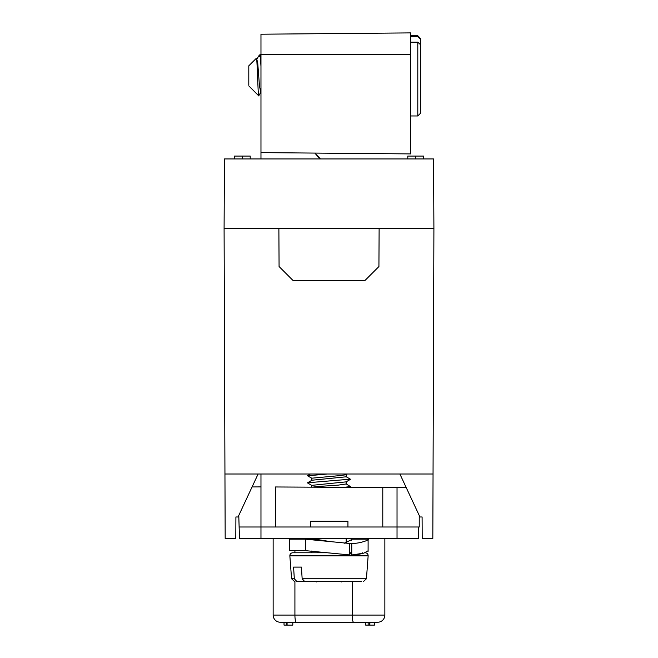 <?xml version="1.0" encoding="UTF-8"?>
<svg xmlns="http://www.w3.org/2000/svg" width="658" height="658" viewBox="0 0 658 658"><rect width="100%" height="100%" fill="white"/><g stroke="black" fill="none" stroke-linecap="round" stroke-linejoin="round"><path stroke-width="0.99" d="M335.3 33.558L260.971 34.208L260.971 54.384L260.971 34.208L410.633 32.9L410.633 153.914L260.971 152.615L260.971 54.384L410.633 54.384M321.68 153.141L328.087 153.199M410.633 32.9L410.633 35.762L417.797 35.762L417.797 36.675L410.633 36.675M420.659 113.102L417.797 115.964L420.659 113.102L420.659 39.365L417.797 36.675M410.633 42.161L417.797 42.161L420.659 44.851M410.633 115.964L417.797 115.964L417.797 42.161M420.659 39.365L420.659 38.625L417.797 35.762M260.971 152.615L260.971 158.932M239.487 527L418.513 527L418.513 538.458L239.487 538.458L238.772 515.469M292.802 622.238L292.802 625.1L287.085 625.1L287.085 622.238L286.255 622.238L286.255 625.1L284.026 625.1L284.026 622.238M349.34 622.238L365.659 622.238L365.659 625.1L365.659 622.238M294.34 622.238L308.66 622.238M273.144 538.458L273.144 615.074A7.164 7.164 0 0 0 280.308 622.238L377.692 622.238L374.435 622.238L374.435 625.1L374.402 622.238M335.012 622.238L322.988 622.238M310.436 527L310.436 521.268L347.934 521.268L347.934 527M384.856 538.458L384.856 615.074A7.164 7.164 0 0 1 377.692 622.238M374.402 625.1L368.151 625.1L368.151 622.238M368.151 625.1L365.659 625.1M374.287 625.1L374.287 622.238M369.87 625.1L369.87 622.238M369.738 625.1L369.738 622.238M287.085 625.1L286.255 625.1M419.228 515.469L419.228 527L418.513 527M236.855 516.974L238.073 516.974L235.909 516.974L235.794 538.458L225.176 538.458L224.09 228.392L224.46 158.932L433.54 158.932L433.91 228.392L433.046 474.007L224.954 474.007M399.891 474.007L419.927 516.974L422.091 516.974L422.206 538.458L432.824 538.458L433.046 474.007M433.91 228.392L278.877 228.392L379.123 228.392L378.926 266.539L364.803 280.662L293.197 280.662L279.074 266.539L278.877 228.392L224.09 228.392M407.787 158.932L407.787 156.069L415.642 156.069L415.642 158.932M423.497 158.932L423.497 156.069L415.642 156.069M234.503 158.932L234.503 156.069L242.358 156.069L242.358 158.932M250.213 158.932L250.213 156.069L242.358 156.069M258.109 474.007L238.073 516.974M320.413 158.932L315.404 153.347M319.928 158.932L314.869 153.1M260.971 538.458L260.971 474.007M260.971 486.895L252.072 486.945M275.365 527L275.365 486.969L397.029 487.611L397.029 538.458M406.257 487.66L397.029 487.611M346.083 476.811L311.941 480.233M311.818 480.324L311.818 478.185L338.401 475.734L346.05 474.755L347.334 474.007M307.705 482.758L350.336 479.18M307.648 475.808L327.306 474.007M311.818 487.159L311.818 485.349L345.828 481.895M346.182 481.829L346.182 483.975L338.401 485.102C329.839 485.777 315.832 486.484 312.78 487.167M344.323 487.331L350.393 486.55L346.083 483.844M313.093 581.417L296.766 581.417L294.323 578.769L293.575 567.097L301.413 567.097L302.154 578.769L304.596 581.417L361.234 581.417M296.766 581.417L309.301 581.417M293.575 567.097L301.413 567.097M349.324 554.908L328.539 552.876M327.758 552.778L292.703 552.778C290.844 552.991 289.898 554.02 289.849 555.854L368.151 555.854C368.102 554.02 367.156 552.991 365.297 552.778L365.297 552.778M349.349 552.778L349.834 552.778M309.145 552.778L311.818 552.778L311.818 550.96M349.998 552.778L351.75 552.778M350.04 552.778L351.553 554.908C358.487 554.587 362.204 553.88 362.69 552.778M305.328 539.173L305.337 550.631L329 552.934L349.349 554.908L349.34 543.45M289.619 539.173L315.256 539.173L289.619 539.173L289.619 550.631L305.386 550.631M368.102 550.779L363.89 553.131L352.293 554.9M351.364 539.173L351.364 540.243M351.314 539.173L367.353 539.173L351.314 539.173L351.808 539.47L344.57 543.22M315.231 539.173L327.536 541.156M305.386 539.173L349.324 543.45M351.759 554.908L351.75 543.45C360.847 543.705 372.453 538.68 367.444 539.173L368.184 539.511M349.159 543.45L351.717 543.45M248.798 85.129L248.798 65.841L248.798 85.129M258.964 94.513C258.207 103.602 257.451 66.368 256.694 59.31L256.472 58.373M260.255 56.859L258.923 55.823M260.971 54.384L258.939 55.7L260.255 54.384L260.979 66.606M260.379 92.441L260.971 93.452L259.474 85.968L257.714 62.831L256.513 58.249M294.916 538.458L294.916 539.173M294.916 550.631L294.916 552.778M294.916 581.417L294.916 615.074L384.856 615.074M280.308 622.238A7.164 7.164 0 0 1 273.144 615.074L294.916 615.074A7.164 1.431 90 0 0 296.347 622.238M352.203 538.458L352.203 539.173M352.203 581.417L352.203 615.074A7.164 1.431 90 0 0 353.634 622.238M382.783 527L382.783 487.537M363.578 581.417L366.432 578.769L302.154 578.769M294.323 578.769L291.568 578.769L294.422 581.417M346.182 476.811L346.182 474.673M310.362 474.007L307.615 475.602M346.067 476.68L350.385 479.18M311.917 480.258L307.615 482.758M311.908 485.464L307.615 482.972M346.075 481.895L350.385 479.394M311.925 478.308L307.623 475.808M350.393 486.55L349.003 487.356M341.642 581.417L341.683 581.96M316.358 581.417L316.317 581.96M291.568 578.769L289.849 555.854M366.432 578.769L368.151 555.854M311.818 539.173L311.818 538.458M346.182 542.875L346.182 538.458M368.11 539.733L368.102 551.33M248.798 85.894L258.676 95.772L248.798 85.894M248.798 65.841L256.414 58.225L248.798 65.841M258.775 95.755L260.7 92.449M256.793 59.294L258.652 56.086"/></g></svg>
